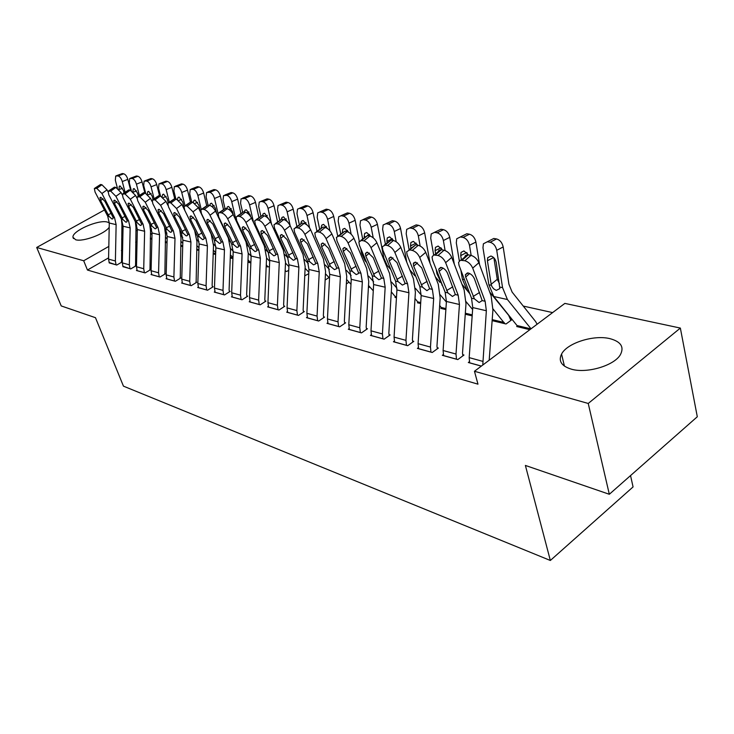 <?xml version="1.0" encoding="UTF-8"?>
<svg xmlns="http://www.w3.org/2000/svg" width="734" height="734" viewBox="0 0 734 734"><rect width="100%" height="100%" fill="white"/><g stroke="black" fill="none" stroke-linecap="round" stroke-linejoin="round"><path stroke-width="1.1" d="M571.456 369.202C561.501 366.128 558.198 361.091 561.556 354.072C567.079 343.044 593.87 334.53 610.046 338.677C620.936 341.659 624.377 346.998 620.386 354.706C614.202 365.642 586.851 373.725 571.456 369.202M109.192 227.265C104.889 233.926 82.905 242.128 75.657 239.752L72.969 237.321C71.767 231.127 98.319 219.383 107.311 222.044L109.274 222.87M552.61 312.601L523.259 306.069M496.753 300.169L496.23 300.059M564.868 303.399L680.354 328.07L588.237 403.461L474.458 371.276L564.868 303.399M588.237 403.461L609.321 494.276L697.3 416.756L680.354 328.07M630.543 475.577L633.066 486.926L550.344 560.473L123.45 386.148L95.475 317.694L61.225 305.931L36.7 247.468L104.448 209.979M510.598 319.345L511.919 319.657L506.056 323.978L492.129 320.648M443.336 354.568L442.327 355.302L457.796 359.587L463.971 355.036L462.659 354.678M441.657 307.794L440.84 308.372L445.868 309.583M394.36 341.099L393.433 341.75L407.691 345.696L413.774 341.374L412.572 341.044M395.745 296.875L394.984 297.398L396.452 297.747M349.127 328.658L348.292 329.236L361.467 332.887L367.45 328.768L366.339 328.465M369.78 286.921L368.376 287.847M307.243 317.125L306.473 317.638L318.684 321.024L324.575 317.097L323.547 316.813M328.979 277.562L325.144 280.049M268.341 306.408L267.626 306.867L278.984 310.023L284.774 306.262L283.819 305.995M288.746 270.213L286.719 271.497L285.122 271.112M232.109 296.426L231.449 296.839L242.037 299.775L247.725 296.178L246.835 295.93M247.908 262.203L250.863 262.91M198.29 287.104L197.675 287.48L207.566 290.224L213.163 286.765L212.328 286.535M213.199 253.9L215.622 254.478M166.636 278.369L166.067 278.718L175.334 281.287L180.83 277.966L180.05 277.755M180.738 246.129L182.702 246.606M136.964 270.185L136.432 270.497L145.13 272.91L150.525 269.717L149.791 269.516M150.323 238.853L151.883 239.229M109.082 262.497L116.761 265.047L122.064 261.965L121.376 261.781M137.056 241.458L135.671 242.257M122.587 249.789L121.376 250.487M108.604 257.845L87.447 270.039L477.972 384.166L474.458 371.276M122.807 266.277L130.725 268.919L136.074 265.781L135.359 265.589M165.288 242.431L167.04 242.853M151.571 274.213L151.02 274.544L159.994 277.03L165.434 273.773L164.682 273.571M196.703 249.955L198.886 250.477M182.206 282.663L181.61 283.03L191.189 285.682L196.73 282.287L195.923 282.076M230.256 257.983L232.935 258.625M214.915 291.682L214.273 292.077L224.512 294.921L230.155 291.389L229.283 291.15M269.442 266.818L266.185 266.58M249.909 301.335L249.221 301.766L260.185 304.812L265.928 301.123L265.002 300.876M308.766 273.672L304.748 275.81M287.444 311.675L286.691 312.161L298.472 315.418L304.316 311.574L303.316 311.308M349.008 282.159L346.347 283.911M327.795 322.786L326.988 323.327L339.668 326.841L345.613 322.822L344.54 322.529M371.303 334.759L370.422 335.365L384.121 339.163L390.158 334.943L389.002 334.631M418.261 302.234L417.472 302.784L420.655 303.546M418.352 347.696L417.389 348.384L432.225 352.503L438.354 348.063L437.106 347.723M465.98 313.574L465.264 314.088M465.255 314.216L472.164 315.868M469.384 361.724L468.329 362.513L481.33 366.119M517.635 325.841L516.708 326.529L529.865 329.676M87.447 270.039L83.694 260.763L36.7 247.468M609.321 494.276L525.388 465.439L550.344 560.473M137.322 230.137L135.928 230.935M122.826 238.412L121.615 239.11M108.825 246.413L83.694 260.763M109.265 262.965L108.577 259.139L109.274 223.035L107.715 216.209L95.09 192.125L94.347 188.528L96.796 188.381L101.925 184.748L100.549 184.482L95.429 188.106M121.56 262.258L121.927 224.384L121.413 219.099M107.999 191.693L107.045 189.858L101.925 193.501L96.796 188.381M116.073 264.855L115.394 261.001L116.128 224.632L114.568 217.759L101.925 193.501M101.925 184.748L107.045 189.858M94.961 188.088L100.549 184.482M109.183 216.539L100.586 200.529L99.989 197.694L100.87 197.354L104.962 201.446L113.082 217.42L112.898 218.769L111.981 219.026L109.183 216.539L107.715 216.209M130.68 190.299L127.835 179.371L122.275 181.555C121.293 178.435 119.917 176.564 118.156 175.958L123.716 173.793C125.486 174.389 126.863 176.252 127.835 179.371M125.064 192.18L122.275 181.555M151.993 234.651L150.47 233.155M150.764 238.963L150.342 238.211M136.744 224.953L135.808 224.044M117.44 188.198L115.348 180.28L115.706 175.995L118.156 175.958M122.495 188.207L118.991 189.611L119.266 186.216L120.128 185.986L123.422 190.455L124.055 192.895M116.495 175.692L122.321 173.545L123.716 173.793M122.991 266.772L122.312 262.891L123.083 226.246L121.532 219.328L108.861 194.895L108.127 191.28L110.678 191.106L115.853 187.418L114.44 187.142L109.265 190.831M135.551 266.084L136.001 227.641L135.377 221.741M122.202 194.785L121.082 192.602L115.908 196.317L110.678 191.106M130.019 268.727L129.34 264.809L130.157 227.898L128.597 220.925L115.908 196.317M115.853 187.418L121.082 192.602M108.788 190.812L114.44 187.142M123.046 219.668L114.403 203.419L113.825 200.575L114.752 200.217L118.917 204.364L127.065 220.576L126.872 221.916L125.909 222.2L123.046 219.668L121.532 219.328M137.148 270.699L136.478 266.754L137.331 229.568L135.781 222.54L123.064 197.758L122.349 194.125L125.009 193.923L130.239 190.17L128.78 189.886L123.551 193.638M149.984 270.029L150.525 230.99L149.745 224.384M136.882 198.042L135.561 195.446L130.34 199.217L125.009 193.923M144.396 272.709L143.726 268.736L144.626 231.265L143.075 224.182L130.34 199.217M130.239 190.17L135.561 195.446M123.055 193.62L128.78 189.886M137.341 222.888L128.67 206.41L128.101 203.557L129.083 203.162L133.322 207.383L141.497 223.824L141.295 225.155L140.277 225.466L137.341 222.888L135.781 222.54M144.892 192.969L142.057 181.931L136.441 184.161C135.46 180.986 134.056 179.096 132.239 178.472L137.845 176.261C139.671 176.876 141.075 178.766 142.057 181.931M139.35 195.382L136.441 184.161M167.15 238.862L165.434 237.165M151.635 228.999L150.387 227.779M131.331 190.611L129.303 182.849L129.689 178.527L132.239 178.472M132.872 191.813L133.276 188.895L134.194 188.638L137.552 193.189L138.313 196.134M130.533 178.188L136.414 176.004L137.845 176.261M159.553 195.776L156.727 184.573L151.066 186.84C150.075 183.628 148.644 181.702 146.772 181.059L152.433 178.812C154.305 179.435 155.736 181.362 156.727 184.573M154.085 198.712L151.066 186.84M182.803 243.238L180.885 241.33M166.967 233.164L165.425 231.641M145.671 193.198L143.699 185.491L144.103 181.133L146.772 181.059M147.24 194.198L147.727 191.657L148.699 191.381L152.131 195.996L153.021 199.492M145.011 180.775L150.947 178.546L152.433 178.812M151.755 274.755L151.085 270.745L152.039 232.981L150.488 225.852L137.726 200.703L137.019 197.061L139.799 196.831L145.084 193.005L143.58 192.721L138.304 196.538M164.884 274.103L165.508 234.449L164.517 226.971M152.085 201.52L150.507 198.373L145.24 202.217L139.799 196.831M159.232 276.819L158.562 272.791L159.572 234.733L158.021 227.549L145.24 202.217M145.084 193.005L150.507 198.373M137.781 196.51L143.58 192.721M152.103 226.219L143.387 209.493L142.827 206.63L143.873 206.208L148.195 210.502L156.388 227.182L156.186 228.503L155.103 228.834L152.103 226.219L150.488 225.852M166.838 278.929L166.168 274.865L167.214 236.513L165.673 229.274L152.865 203.749L152.177 200.107L155.085 199.841L160.416 195.941L158.865 195.648L153.534 199.538M180.252 278.314L180.977 238.018L179.647 229.357M167.893 205.309L165.957 201.4L160.627 205.318L155.085 199.841M174.554 281.067L173.894 276.975L174.995 238.321L173.453 231.026L160.627 205.318M160.416 195.941L165.957 201.4M153.002 199.51L158.865 195.648M167.334 229.65L158.59 212.677L158.039 209.814L159.14 209.355L163.563 213.722L171.765 230.65L171.554 231.953L170.416 232.32L167.334 229.65L165.673 229.274M174.692 198.675L171.866 187.298L166.159 189.611C165.168 186.344 163.7 184.39 161.764 183.729L167.48 181.436C169.416 182.087 170.875 184.041 171.866 187.298M169.306 202.171L166.159 189.611M198.978 247.808L196.84 245.661M182.757 237.458L180.931 235.642M160.507 195.96L158.553 188.216L158.975 183.83L161.764 183.729M162.104 196.749L162.636 194.51L163.673 194.207L167.178 198.905L168.159 202.823M159.957 183.436L165.948 181.17L167.48 181.436M190.345 201.777L187.5 190.115L181.748 192.473C180.748 189.161 179.252 187.161 177.261 186.491L183.014 184.151C185.014 184.812 186.509 186.803 187.5 190.115M185.014 205.777L181.748 192.473M215.686 252.56L213.328 250.166M199.042 241.89L196.951 239.789M175.839 198.896L173.894 191.033L174.334 186.619L177.261 186.491M177.472 199.465L178.032 197.455L179.133 197.134L182.711 201.905L183.931 206.869M175.398 186.188L181.436 183.876L183.014 184.151M182.399 283.241L181.738 279.122L182.894 240.165L181.362 232.806L168.517 206.905L167.847 203.245L169.279 202.63L170.884 202.942L176.27 198.978L174.655 198.666L169.279 202.63M196.134 282.654L196.96 241.706L194.684 230.623L181.913 204.529L176.536 208.52L170.884 202.942M190.381 285.453L189.721 281.305L190.932 242.027L189.4 234.623L176.536 208.52M176.27 198.978L181.913 204.529M168.728 202.602L174.655 198.666M183.078 233.201L174.297 215.97L173.765 213.099L174.931 212.603L179.435 217.044L187.656 234.229L187.445 235.513L186.225 235.917L183.078 233.201L181.362 232.806M206.593 205.291L203.657 193.024L197.85 195.428C196.85 192.06 195.317 190.033 193.262 189.344L199.07 186.959C201.134 187.638 202.657 189.656 203.657 193.024M203.235 217.732L203.006 216.796M201.208 209.328L197.85 195.428M232.981 257.515L230.366 254.863M212.686 236.834L212.025 236.164M215.851 246.477L213.493 244.083M191.684 201.933L189.73 193.941L190.198 189.5L193.262 189.344M193.363 202.336L193.923 200.501L195.097 200.143L198.758 205.006L200.437 211.942M191.345 189.023L197.437 186.675L199.07 186.959M198.492 287.71L197.831 283.517L199.097 243.936L197.565 236.467L184.693 210.163L184.041 206.502L185.564 205.832L187.216 206.162L192.657 202.116L190.996 201.795L185.564 205.832M212.548 287.141L212.126 285.297L213.484 245.523L211.218 234.256L198.419 207.768L192.987 211.832L187.216 206.162M206.731 289.994L206.08 285.774L207.401 245.862L205.878 238.339L192.987 211.832M192.657 202.116L198.419 207.768M184.986 205.795L190.996 201.795M199.345 236.862L190.537 219.374L190.014 216.502L191.253 215.961L195.85 220.484L204.08 237.935L203.868 239.192L202.575 239.633L199.345 236.862L197.565 236.467M223.475 209.318L220.356 196.033L214.502 198.492C213.493 195.06 211.933 192.996 209.805 192.299L215.668 189.858C217.796 190.556 219.356 192.611 220.356 196.033M219.457 219.429L219.016 217.576M218.071 213.557L214.502 198.492M247.908 262.157L250.633 262.809L248 259.753M230.549 241.789L229.329 240.532M233.201 251.221L230.586 248.551M208.052 205.061L206.107 196.951L206.593 192.482L209.805 192.299M209.786 205.401L210.355 203.657L211.612 203.263L215.356 208.217L216.576 213.383M207.832 191.969L213.979 189.565L215.668 189.858M215.117 292.316L214.466 288.067L215.851 247.826L214.328 240.238L201.428 213.53L200.786 209.878L202.41 209.144L204.125 209.484L209.612 205.364L207.887 205.034L202.41 209.144M229.513 291.793L229.091 289.893L230.568 249.468L228.32 238.018L215.502 211.117L210.016 215.255C208.328 212.126 206.364 210.199 204.125 209.484M223.65 294.683L222.998 290.389L224.448 249.826L222.925 242.183L210.016 215.255M209.612 205.364C211.86 206.07 213.823 207.988 215.502 211.117M201.813 209.107L207.887 205.034M216.172 240.66L207.327 222.888L206.823 220.026L208.135 219.438L212.832 224.044L221.062 241.761L220.851 243L219.484 243.477L216.172 240.66L214.328 240.238M232.32 297.087L231.678 292.765L233.183 251.863L231.678 244.147L218.75 217.016L218.126 213.374L219.851 212.576L221.622 212.924L227.173 208.722L225.384 208.383L219.851 212.576M247.064 296.591L246.642 294.655L248.248 253.551L246.009 241.917L233.183 214.576L227.65 218.805C225.944 215.622 223.934 213.667 221.622 212.924M241.147 299.527L240.504 295.178L242.082 253.927L240.578 246.156L227.65 218.805M227.173 208.722C229.485 209.447 231.494 211.401 233.183 214.576M219.237 212.53L225.384 208.383M233.577 244.578L224.714 226.531L224.219 223.677L225.613 223.035L230.412 227.723L238.642 245.725L238.44 246.927L236.972 247.459L233.577 244.578L231.678 244.147M250.129 302.023L249.487 297.628L251.129 256.038L249.633 248.202L236.697 220.622L236.082 216.998L237.917 216.126L239.761 216.493L245.358 212.199L243.504 211.851L237.917 216.126M265.24 301.573L264.809 299.573L266.552 257.772L264.341 245.954L251.496 218.172L245.908 222.475C244.202 219.246 242.147 217.246 239.761 216.493M259.258 304.555L258.634 300.123L260.341 258.175L258.845 250.276L245.908 222.475M245.358 212.199C247.753 212.952 249.799 214.943 251.496 218.172M237.284 216.08L243.504 211.851M251.606 248.642L242.725 230.302L242.238 227.457L243.725 226.76L248.624 231.54L256.854 249.826L256.643 250.991L255.083 251.578L251.606 248.642L249.633 248.202M268.561 307.133L267.938 302.665L269.717 260.359L268.231 252.386L255.294 224.365L254.698 220.76L256.643 219.805L258.552 220.182L264.203 215.814L262.286 215.447L256.643 219.805M284.058 306.72L283.627 304.674L285.517 262.157L283.324 250.129L270.488 221.897L264.846 226.292C263.121 222.998 261.029 220.971 258.552 220.182M278.03 309.757L277.406 305.252L279.259 262.579L277.782 254.542L264.846 226.292M264.203 215.814C266.681 216.585 268.782 218.613 270.488 221.897M255.992 219.76L262.286 215.447M270.277 252.854L261.377 234.21L260.909 231.384L262.488 230.623L267.497 235.495L275.718 254.074L275.516 255.203L273.855 255.845L270.277 252.854L268.231 252.386L265.699 249.743M287.664 312.427L287.049 307.885L288.985 264.836L287.517 256.735L274.571 228.246L273.993 224.668L276.067 223.631L278.048 224.017L283.755 219.549L281.764 219.172L276.067 223.631M303.573 312.069L303.133 309.968L305.179 266.69L303.014 254.459L290.187 225.751L284.489 230.247C282.755 226.898 280.617 224.824 278.048 224.017M297.481 315.152L296.875 310.574L298.885 267.139L297.426 258.974L284.489 230.247M283.755 219.549C286.324 220.347 288.471 222.411 290.187 225.751M275.397 223.576L281.764 219.172M289.636 257.212L280.727 238.266L280.269 235.467L281.948 234.632L287.067 239.596L295.27 258.487L295.077 259.561L293.306 260.267L289.636 257.212L287.517 256.735M307.482 317.923L306.876 313.299L308.968 269.488L307.518 261.24L294.591 232.274L294.022 228.733L296.233 227.595L298.288 227.999L304.05 223.439L301.986 223.044L296.233 227.595M323.804 317.611L323.364 315.446L325.575 271.397L323.437 258.955L310.629 229.76L304.876 234.348C303.142 230.944 300.949 228.825 298.288 227.999M317.657 320.74L317.06 316.088L319.235 271.874L317.794 263.561L304.876 234.348M304.05 223.439C306.711 224.255 308.904 226.366 310.629 229.76M295.536 227.54L301.986 223.044M309.711 261.735L300.802 242.468L300.353 239.706L302.142 238.789L307.39 243.853L315.565 263.056L315.381 264.075L313.491 264.864L309.711 261.735L307.518 261.24M328.034 323.621L327.447 318.923L329.704 274.314L328.272 265.919L315.372 236.458L314.813 232.962L317.18 231.715L319.318 232.137L325.125 227.476L322.988 227.063L317.18 231.715M344.806 323.364L344.365 321.134L346.751 276.287L344.65 263.625L331.869 233.926L326.061 238.614C324.318 235.146 322.07 232.99 319.318 232.137M338.603 326.547L338.016 321.813L340.374 276.791L338.952 268.332L326.061 238.614M325.125 227.476C327.887 228.311 330.135 230.467 331.869 233.926M316.455 231.65L322.988 227.063M330.557 266.433L321.648 246.835L321.208 244.11L323.125 243.11L328.493 248.266L336.64 267.809L336.466 268.763L334.447 269.626L330.557 266.433L328.272 265.919M349.375 329.529L348.797 324.758L351.247 279.324L349.843 270.782L336.961 240.807L336.429 237.366L338.943 235.99L341.172 236.431L347.035 231.669L344.806 231.238L338.943 235.99M366.615 329.346L366.165 327.043L368.743 281.37L366.679 268.47L353.944 238.256L348.081 243.046C346.329 239.513 344.026 237.311 341.172 236.431M360.357 332.575L359.788 327.759L362.33 281.902L360.935 273.287L348.081 243.046M347.035 231.669C349.898 232.531 352.201 234.733 353.944 238.256M338.209 235.926L344.806 231.238M352.21 271.314L343.31 251.377L342.888 248.698L344.925 247.597L350.421 252.863L358.531 272.745L358.375 273.617L356.21 274.58L352.21 271.314L349.843 270.782M371.551 335.686L370.991 330.814L373.634 284.526L372.257 275.837L359.421 245.321L358.898 241.963L361.596 240.449L363.908 240.899L369.835 236.027L367.514 235.586L361.596 240.449M389.277 335.557L388.837 333.19L391.607 286.645L389.589 273.516L376.909 242.752L370.991 247.652C369.239 244.064 366.881 241.807 363.908 240.899M382.964 338.842L382.414 333.933L385.166 287.214L383.799 278.434L370.991 247.652M369.835 236.027C372.808 236.926 375.166 239.165 376.909 242.752M360.834 240.376L367.514 235.586M374.725 276.388L365.835 256.093L365.422 253.478L367.596 252.267L373.239 257.643L381.295 277.874L381.157 278.663L378.845 279.727L374.725 276.388L372.257 275.837M240.89 213.319L237.632 199.143L231.733 201.648C230.715 198.171 229.109 196.07 226.916 195.345L232.825 192.858C235.027 193.574 236.632 195.666 237.632 199.143M236.229 221.081L231.733 201.648M266.185 266.534L267.919 266.947L266.258 264.855M249.055 246.982L247.211 245.055M251.129 256.148L248.257 253.184M224.98 208.337L223.044 200.061L223.549 195.574L226.916 195.345M226.778 208.649L227.347 206.924L228.678 206.493L232.513 211.53L233.265 214.759M224.888 195.005L231.082 192.556L232.825 192.858M258.918 217.503L255.515 202.364L249.56 204.924C248.542 201.382 246.899 199.244 244.633 198.501L250.588 195.96C252.863 196.694 254.505 198.831 255.515 202.364M253.588 222.677L249.56 204.924M285.122 271.066L285.792 271.222L285.159 270.185M269.681 261.276L266.543 258.001M242.541 211.869L240.568 203.272L241.082 198.767L244.633 198.501M244.349 212.007L244.917 210.309L246.349 209.832L250.276 214.961L250.661 216.658M242.541 198.152L248.78 195.648L250.588 195.96M277.58 221.87L274.021 205.694L268.02 208.318C267.002 204.713 265.323 202.529 262.974 201.777L268.983 199.18C271.332 199.932 273.011 202.098 274.021 205.694M271.543 224.219L268.02 208.318M288.022 257.983L284.838 254.615M288.902 266.644L285.48 263.029M260.753 215.741L258.707 206.603L259.24 202.089L261.111 201.437L262.974 201.777M262.543 215.493L263.111 213.814L264.644 213.282L268.818 219.2M260.827 201.41L267.112 198.85L268.983 199.18M296.912 226.448L293.205 209.144L287.159 211.832C286.132 208.162 284.407 205.942 281.975 205.162L288.04 202.511C290.471 203.281 292.196 205.492 293.205 209.144M290.15 225.677L287.159 211.832M308.363 263.653L304.665 259.671M308.831 272.259L305.105 268.268M279.709 220.145L277.498 210.052L278.039 205.538L280.049 204.814L281.975 205.162M281.397 219.127L281.957 217.457L283.599 216.869L287.7 222.099M279.773 204.786L286.104 202.171L288.04 202.511M316.96 231.247L313.097 212.732L306.995 215.475C305.977 211.741 304.206 209.474 301.692 208.676L307.794 205.96C310.317 206.759 312.088 209.016 313.097 212.732M309.62 227.935L306.995 215.475M329.373 269.47L325.208 264.937M329.511 278.14L325.456 273.754M299.316 224.549L296.986 213.631L297.527 209.117L299.683 208.318L301.692 208.676M300.922 223.044L301.49 221.228L303.243 220.576L307.271 225.228M299.417 208.282L305.784 205.612L307.794 205.96M343.393 255.781L340.2 248.331M337.695 235.999L333.731 216.447L327.584 219.255C326.566 215.457 324.749 213.144 322.134 212.319L328.291 209.539C330.906 210.364 332.722 212.658 333.731 216.447M329.961 230.861L327.584 219.255M351.109 275.479L346.512 270.415M350.98 284.315L346.576 279.498M319.639 229.109L317.198 217.347L317.739 212.842L320.061 211.952L322.134 212.319M321.18 227.393L321.749 225.155L323.63 224.43L327.575 228.613M319.804 211.915L326.208 209.181L328.291 209.539M366.651 262.515L365.037 260.698L361.706 253.588L360.66 248.257M359.256 241.137L355.164 220.31L348.971 223.173C347.944 219.31 346.081 216.952 343.374 216.108L349.577 213.264C352.283 214.108 354.146 216.447 355.164 220.31M351.155 234.183L348.971 223.173M373.615 281.718L368.615 276.131M373.276 290.802L368.514 285.508M340.732 233.88L338.172 221.191L338.723 216.723L341.209 215.723L343.374 216.108M342.31 232.504L342.769 229.237L344.796 228.43L348.687 232.283M340.98 215.686L347.411 212.888L349.577 213.264M390.855 269.617L387.194 265.424L383.873 258.203L377.423 224.32L371.184 227.256C370.165 223.32 368.248 220.916 365.44 220.035L371.679 217.126C374.496 217.989 376.414 220.393 377.423 224.32M373.211 237.816L371.184 227.256M396.966 288.205L391.571 282.095M396.085 297.665L391.305 291.829M362.642 238.889L359.972 225.2L360.504 220.76L363.192 219.64L365.44 220.035M364.981 236.587L364.303 237.522M364.192 236.963L364.596 233.495L366.78 232.577L370.67 236.275M362.981 219.604L369.431 216.732L371.679 217.126M414.967 275.865L409.875 269.919M406.774 262.221L400.571 228.485L394.286 231.494C393.268 227.485 391.295 225.026 388.378 224.127L394.672 221.145C397.589 222.035 399.562 224.485 400.571 228.485M396.195 241.752L394.286 231.494M421.197 294.967L415.435 288.334M418.619 303.059L415.004 298.463M385.414 244.147L382.625 229.357L383.148 224.971L386.047 223.714L388.378 224.127M392.387 238.697L386.891 241.348L387.148 242.706M386.891 241.348L387.286 237.917L389.644 236.898L393.617 240.578M385.864 223.686L392.332 220.732L394.672 221.145M406.489 345.365L405.957 340.365L408.921 292.738L407.59 283.801L394.855 252.459C393.094 248.798 390.671 246.496 387.58 245.56L393.516 240.385M394.608 342.072L394.066 337.117L396.92 289.948L395.571 281.085L382.799 250.028L382.295 246.752L385.176 245.083L387.58 245.56M412.857 342.026L412.407 339.576L415.398 292.141L413.435 278.764L400.819 247.441L394.855 252.459M400.819 247.441C399.067 243.789 396.644 241.495 393.562 240.568L391.139 240.11L385.176 245.083M384.387 245.009L391.139 240.11M398.14 281.673L389.277 261.001L388.873 258.451L391.204 257.12L396.984 262.616L404.975 283.205L404.865 283.893L402.388 285.076L398.14 281.673L395.571 281.085M439.996 282.361L435.381 276.901M430.06 263.35L424.665 232.825L418.334 235.917C417.316 231.825 415.288 229.311 412.251 228.384L418.591 225.329C421.628 226.246 423.656 228.742 424.665 232.825M420.142 245.991L418.334 235.917M446.382 302.041L440.253 294.857M442.033 308.656L439.666 305.445M416.655 278.617L412.48 268.213M409.104 249.679L406.196 233.687L406.7 229.366L409.82 227.953L412.251 228.384M416.169 243.128L410.508 245.908L410.912 248.156M413.591 262.873L413.673 263.332M410.508 245.908L410.893 242.541L413.425 241.394L417.527 245.156M409.682 227.925L416.16 224.898L418.591 225.329M417.196 245.092L417.059 244.312M418.609 348.723L418.086 343.677L421.16 295.582L419.848 286.563L407.15 254.927L406.654 251.753L409.737 249.909L412.251 250.404L418.279 245.303L415.765 244.817L409.737 249.909M437.4 348.76L436.95 346.228L440.171 297.857L438.262 284.223L425.729 252.322L419.71 257.46C417.949 253.725 415.462 251.377 412.251 250.404M430.977 352.155L430.463 347.063L433.666 298.49L432.363 289.379L419.71 257.46M418.279 245.303C421.49 246.257 423.977 248.597 425.729 252.322M408.93 249.835L415.765 244.817M422.518 287.159L413.692 266.121L413.306 263.653L415.793 262.185L421.72 267.8L429.647 288.765L426.904 290.655L422.518 287.159L419.848 286.563M460.897 270.277L462.383 279.159L467.31 290.682L469.797 293.683L461.961 284.251M454.309 264.212L449.749 237.339L443.382 240.513C442.363 236.339 440.281 233.779 437.125 232.816L443.501 229.678C446.657 230.632 448.749 233.183 449.749 237.339M445.107 250.542L443.382 240.513M472.623 309.5L466.081 301.692M466.365 314.482L465.356 312.803M442.694 286.012L436.959 273.773L436.198 269.387M433.675 254.982L430.73 238.192L431.216 233.953L434.592 232.366L437.125 232.816M440.932 247.734L435.097 250.661L435.657 253.891M435.097 250.661L435.455 247.358L438.189 246.073L442.428 249.927M434.491 232.348L440.96 229.237L443.501 229.678M441.813 249.808L441.593 248.542M443.602 355.66L443.107 350.513L446.419 301.463L445.143 292.26L432.537 260.038L432.06 256.983L433.656 254.982L437.987 255.469L444.061 250.239L441.437 249.734L435.363 254.955M462.961 355.779L462.512 353.155L465.989 303.812L464.136 289.921L451.713 257.414L445.639 262.68C443.877 258.873 441.327 256.469 437.987 255.469M456.493 359.229L456.007 354.036L459.447 304.491L458.19 295.206L445.639 262.68M444.061 250.239C447.41 251.221 449.96 253.615 451.713 257.414M434.528 254.863L438.115 251.78L438.95 250.193L441.437 249.734M447.933 292.894L439.143 271.452L438.767 269.075L441.428 267.46C444.088 268.286 446.125 270.195 447.52 273.204L455.355 294.563L452.456 296.463L447.933 292.894L445.143 292.26M510.873 320.428L508.69 315.354L489.716 292.049M479.577 264.754L475.907 242.046L469.494 245.303C468.476 241.055 466.329 238.431 463.044 237.431L469.457 234.219C472.751 235.201 474.898 237.807 475.907 242.046M471.155 255.423L469.494 245.303M492.129 320.593L504.726 323.602L492.982 308.867M459.31 260.818L456.3 242.881L456.75 238.761L460.401 236.963L463.044 237.431M466.723 252.533L460.713 255.606L461.438 259.946M460.713 255.606L461.044 252.404L463.998 250.945L468.384 254.891M460.365 236.954L466.815 233.751L469.457 234.219M467.475 254.781L467.182 253.037M469.659 362.88L469.182 357.632L472.76 307.583L471.522 298.206L459.034 265.369L458.567 262.451L460.264 260.258L464.842 260.744L470.971 255.386L468.228 254.863L462.099 260.212M489.183 360.22L492.918 310.032L491.129 295.857L478.834 262.735L472.714 268.13C470.944 264.249 468.32 261.79 464.842 260.744M482.77 365.037L486.348 310.748L485.137 301.279L472.714 268.13M470.971 255.386C474.458 256.414 477.072 258.854 478.834 262.735M461.236 260.12L464.677 257.12L465.539 255.377L468.228 254.863M474.43 298.866L465.705 277.012L465.338 274.745L468.191 272.975C470.962 273.819 473.045 275.782 474.448 278.847L482.183 300.61L479.1 302.527L474.43 298.866L471.522 298.206M537.104 324.244L535.655 321.611L512.13 292.114L508.919 284.214L503.185 246.963L496.734 250.303C495.725 245.963 493.514 243.284 490.083 242.257L496.542 238.945C499.973 239.963 502.184 242.633 503.185 246.963M531.021 328.804L507.423 299.518L502.57 287.664L496.734 250.303M518.057 326.85L493.771 296.508L488.89 284.764L482.972 247.78L483.385 243.798L487.33 241.761L490.083 242.257M493.615 257.533L487.422 260.763L487.734 257.68L490.927 256.038C493.652 256.882 495.413 259.019 496.212 262.46L499.845 288.6L496.248 290.389L493.56 288.737L491.826 286.379L491.165 284.251L497.276 279.342L493.881 257.79M487.422 260.763L491.165 284.251M489.835 240.486L493.78 238.467L496.542 238.945M497.276 279.342L499.57 283.884M116.055 264.809L109.247 262.919M114.568 217.759L113.082 217.42M116.128 224.632L109.274 223.035M115.394 261.001L108.577 259.139M103.017 198.786L100.586 200.529M108.072 214.833L111.173 213.346M150.745 238.917L151.883 239.183M150.342 238.1L151.901 238.467M122.321 173.545L116.77 175.71M130.001 268.672L122.973 266.726M128.597 220.925L127.065 220.576M130.157 227.898L123.083 226.246M129.34 264.809L122.312 262.891M116.908 201.621L114.403 203.419M121.927 217.934L125.129 216.383M144.378 272.663L137.13 270.653M143.075 224.182L141.497 223.824M144.626 231.265L137.331 229.568M143.726 268.736L136.478 266.754M131.239 204.547L128.67 206.41M136.212 221.127L139.524 219.512M165.288 242.394L167.049 242.816M165.306 241.669L167.068 242.082M136.414 176.004L130.808 178.215M136.588 190.858L133.249 192.198M180.738 246.092L182.702 246.56M180.766 245.349L182.729 245.817M150.947 178.546L145.295 180.793M151.131 193.583L147.965 194.868M159.214 276.773L151.736 274.7M158.021 227.549L156.388 227.182M159.572 234.733L152.039 232.981M158.562 272.791L151.085 270.745M146.029 207.566L143.387 209.493M150.956 224.43L154.379 222.741M174.536 281.021L166.82 278.883M173.453 231.026L171.765 230.65M174.995 238.321L167.214 236.513M173.894 276.975L166.168 274.865M161.297 210.676L158.59 212.677M166.187 227.834L169.728 226.072M196.703 249.909L198.886 250.432M196.721 249.156L198.914 249.679M165.948 181.17L160.241 183.463M166.132 196.4L163.159 197.62M213.199 253.854L215.622 254.432M213.227 253.092L215.649 253.67M181.436 183.876L175.683 186.216M181.619 199.309L178.83 200.465M190.363 285.407L182.381 283.196M189.4 234.623L187.656 234.229M190.932 242.027L182.894 240.165M189.721 281.305L181.738 279.122M177.077 213.897L174.297 215.97M181.913 231.357L185.583 229.513M230.256 257.937L232.935 258.579M230.283 257.157L232.972 257.799M197.437 186.675L191.638 189.06M197.62 202.309L195.024 203.401M206.713 289.939L198.474 287.655M205.878 238.339L204.08 237.935M207.401 245.862L199.097 243.936M206.08 285.774L197.831 283.517M193.391 217.227L190.537 219.374M198.171 234.99L201.969 233.063M247.945 261.368L250.074 261.882M213.979 189.565L208.126 191.996M214.163 205.41L211.741 206.428M223.631 294.628L215.099 292.26M222.925 242.183L221.062 241.761M224.448 249.826L215.851 247.826M222.998 290.389L214.466 288.067M210.263 220.668L207.327 222.888M214.979 238.752L218.925 236.724M241.128 299.481L232.302 297.031M240.578 246.156L238.642 245.725M242.082 253.927L233.183 251.863M240.504 295.178L231.678 292.765M227.733 224.228L224.714 226.531M232.384 242.642L236.467 240.513M259.24 304.5L250.111 301.968M258.845 250.276L256.854 249.826M260.341 258.175L251.129 256.038M258.634 300.123L249.487 297.628M245.817 227.907L242.725 230.302M250.395 246.679L254.634 244.44M278.012 309.702L268.543 307.078M277.782 254.542L275.718 254.074M279.259 262.579L269.717 260.359M277.406 305.252L267.938 302.665M264.561 231.724L261.377 234.21M269.057 250.854L273.461 248.496M297.463 315.097L287.645 312.372M297.426 258.974L295.27 258.487M298.885 267.139L288.985 264.836M296.875 310.574L287.049 307.885M283.994 235.687L280.727 238.266M288.398 255.184L292.976 252.698M317.638 320.685L307.463 317.868M317.794 263.561L315.565 263.056M319.235 271.874L308.968 269.488M317.06 316.088L306.876 313.299M304.151 239.789L300.802 242.468M308.464 259.671L313.234 257.047M338.585 326.492L328.015 323.556M338.952 268.332L336.64 267.809M340.374 276.791L329.704 274.314M338.016 321.813L327.447 318.923M325.089 244.055L321.648 246.835M329.3 264.332L334.264 261.561M360.339 332.52L349.356 329.474M360.935 273.287L358.531 272.745M362.33 281.902L351.247 279.324M359.788 327.759L348.797 324.758M346.843 248.487L343.31 251.377M350.944 269.176L356.118 266.24M382.946 338.787L371.532 335.622M383.799 278.434L381.295 277.874M385.166 287.214L373.634 284.526M382.414 333.933L370.991 330.814M369.45 253.092L365.835 256.093M373.441 274.204L378.836 271.094M266.222 265.736L267.359 266.002M231.082 192.556L225.182 195.033M231.265 208.612L229.026 209.575M248.78 195.648L242.835 198.18M248.954 211.924L246.881 212.823M267.112 198.85L261.111 201.437M267.277 215.346L265.332 216.209M286.104 202.171L280.049 204.814M286.26 218.897L284.388 219.732M305.784 205.612L299.683 208.318M305.931 222.576L304.032 223.43M326.208 209.181L320.061 211.952M326.336 226.384L324.309 227.311M347.411 212.888L341.209 215.723M347.521 230.338L345.356 231.348M395.507 296.564L396.507 296.802M369.431 216.732L363.192 219.64M369.514 234.44L367.202 235.541M418.6 302.995L420.655 303.491M418.05 301.94L420.72 302.573M392.332 220.732L386.047 223.714M406.471 345.31L394.589 342.016M407.59 283.801L404.975 283.205M408.921 292.738L396.92 289.948M405.957 340.365L394.066 337.117M392.984 257.882L389.277 261.001M396.846 279.443L402.489 276.131M442.015 308.601L445.877 309.528M441.464 307.528L445.942 308.592M416.16 224.898L409.82 227.953M430.959 352.091L418.591 348.668M432.363 289.379L429.647 288.765M433.666 298.49L421.16 295.582M430.463 347.063L418.086 343.677M417.49 262.873L413.692 266.121M421.215 284.893L427.115 281.37M436.959 273.773L437.996 273.993M441.923 285.095L442.382 285.196M466.347 314.427L472.173 315.813M465.796 313.326L472.237 314.868M440.96 229.237L434.592 232.366M456.475 359.165L443.584 355.595M458.19 295.206L455.355 294.563M459.447 304.491L446.419 301.463M456.007 354.036L443.107 350.513M443.033 268.075L439.143 271.452M446.611 290.581L452.786 286.82M462.383 279.159L464.438 279.59M467.31 290.682L468.778 291.013M492.202 319.629L504.175 322.483M466.815 233.751L460.401 236.963M481.394 366.073L469.641 362.816M485.137 301.279L482.183 300.61M486.348 310.748L472.76 307.583M482.642 361.312L469.182 357.632M469.668 273.516L465.705 277.012M473.1 296.508L479.568 292.481M488.89 284.764L491.404 285.297M493.771 296.508L507.423 299.518M500.01 287.122L502.57 287.664M518.039 326.786L529.92 329.63M517.498 325.657L530.948 328.869M493.78 238.467L487.33 241.761M561.556 354.072L564.428 366.119M72.969 237.321L73.464 238.55M100.485 197.336L99.989 197.694M119.899 185.959L119.266 186.216M114.357 200.198L113.825 200.575M128.67 203.144L128.101 203.557M133.964 188.62L133.276 188.895M148.461 191.354L147.727 191.657M143.442 206.181L142.827 206.63M158.7 209.328L158.039 209.814M163.425 194.189L162.636 194.51M178.885 197.107L178.032 197.455M174.472 212.576L173.765 213.099M194.849 200.116L193.923 200.501M190.776 215.934L190.014 216.502M211.355 203.235L210.355 203.657M207.639 219.402L206.823 220.026M225.109 222.998L224.219 223.677M243.193 226.723L242.238 227.457M261.937 230.586L260.909 231.384M281.379 234.586L280.269 235.467M301.564 238.743L300.353 239.706M322.52 243.055L321.208 244.11M344.301 247.542L342.888 248.698M366.954 252.202L365.422 253.478M228.43 206.465L227.347 206.924M246.101 209.796L244.917 210.309M264.396 213.255L263.111 213.814M283.352 216.833L281.957 217.457M303.014 220.549L301.49 221.228M323.41 224.402L321.749 225.155M344.585 228.393L342.769 229.237M366.587 232.55L364.596 233.495M389.47 236.871L387.286 237.917M390.534 257.056L388.873 258.451M413.279 241.367L410.893 242.541M415.105 262.111L413.306 263.653M438.079 246.055L435.455 247.358M440.721 267.387L438.767 269.075M463.925 250.936L461.044 252.404M467.448 272.892L465.338 274.745M490.899 256.028L487.734 257.68"/></g></svg>

